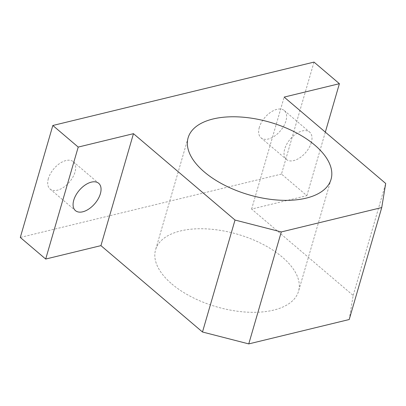 <?xml version="1.0" encoding="UTF-8"?>
<svg xmlns="http://www.w3.org/2000/svg" width="406" height="406" viewBox="0 0 406 406"><rect width="100%" height="100%" fill="white"/><g stroke="black" fill="none" stroke-linecap="round" stroke-linejoin="round"><path stroke-width="0.3" stroke-dasharray="2.03 1.52" d="M171.804 283.941A74.425 37.773 16.2 0 0 246.802 312.133A74.425 37.773 16.2 0 0 298.527 291.295A74.425 37.773 16.2 0 0 282.307 257.125A74.425 37.773 16.2 0 0 207.309 228.933A74.425 37.773 16.2 0 0 155.584 249.771A74.425 37.773 16.2 0 0 171.804 283.941M311.331 142.536A17.93 10.236 -49.6 0 1 299.958 157.701A17.93 10.236 -49.6 0 1 286.403 159.426A17.93 10.236 -49.6 0 1 284.713 148.997A17.93 10.236 -49.6 0 1 296.081 133.833A17.93 10.236 -49.6 0 1 309.636 132.107A17.93 10.236 -49.6 0 1 311.331 142.536M259.322 127.403A17.93 10.236 130.4 0 0 261.017 137.832A17.93 10.236 130.4 0 0 274.573 136.106A17.93 10.236 130.4 0 0 285.941 120.942A17.93 10.236 130.4 0 0 284.251 110.518A17.93 10.236 130.4 0 0 270.695 112.244A17.93 10.236 130.4 0 0 259.322 127.403M48.37 178.599A17.93 10.236 130.4 0 0 50.06 189.029A17.93 10.236 130.4 0 0 63.615 187.303A17.93 10.236 130.4 0 0 74.988 172.139A17.93 10.236 130.4 0 0 73.293 161.715A17.93 10.236 130.4 0 0 59.738 163.44A17.93 10.236 130.4 0 0 48.37 178.599M349.216 319.522L353.169 295.436L251.618 209.065L306.87 195.656L281.48 174.062L314.011 62.098M281.48 174.062L20.3 237.449M306.87 195.656L325.328 132.123M251.618 209.065L284.149 97.1M353.169 295.436L385.7 183.471M331.052 179.335L298.527 291.295M261.017 137.832L286.403 159.426M50.06 189.029L75.45 210.623M73.293 161.715L98.683 183.304M284.251 110.518L309.636 132.107M188.115 137.807L155.584 249.771"/><path stroke-width="0.61" d="M204.335 171.977A74.425 37.773 16.2 0 0 279.328 200.168A74.425 37.773 16.2 0 0 331.052 179.335A74.425 37.773 16.2 0 0 314.833 145.16A74.425 37.773 16.2 0 0 239.839 116.969A74.425 37.773 16.2 0 0 188.115 137.807A74.425 37.773 16.2 0 0 204.335 171.977M100.378 193.733A17.93 10.236 -49.6 0 1 89.005 208.897A17.93 10.236 -49.6 0 1 75.45 210.623A17.93 10.236 -49.6 0 1 73.755 200.194A17.93 10.236 -49.6 0 1 85.128 185.029A17.93 10.236 -49.6 0 1 98.683 183.304A17.93 10.236 -49.6 0 1 100.378 193.733M52.831 125.484L314.011 62.098L339.396 83.692L284.149 97.1L385.7 183.471L381.741 207.557L281.287 231.938L235.018 220.042L133.467 133.67L78.216 147.079L52.831 125.484L20.3 237.449L45.69 259.043L78.216 147.079M325.328 132.123L339.396 83.692M45.69 259.043L100.937 245.63L202.487 332.001L248.761 343.902L349.216 319.522L381.741 207.557M248.761 343.902L281.287 231.938M202.487 332.001L235.018 220.042M100.937 245.63L133.467 133.67"/></g></svg>
